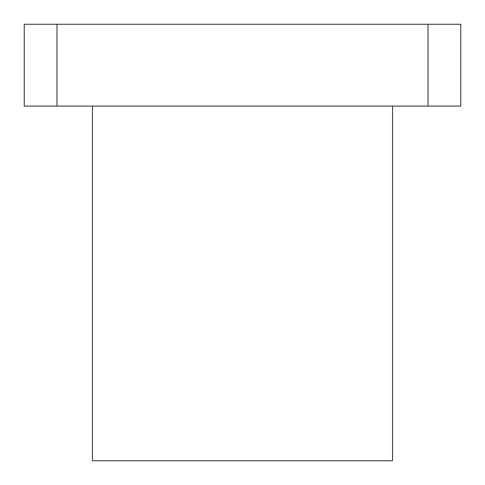 <?xml version="1.0" encoding="UTF-8"?>
<svg xmlns="http://www.w3.org/2000/svg" width="485" height="485" viewBox="0 0 485 485"><rect width="100%" height="100%" fill="white"/><g stroke="black" fill="none" stroke-linecap="round" stroke-linejoin="round"><path stroke-width="0.73" d="M92.453 106.094L92.453 460.75L392.547 460.75L392.547 106.094M428.031 24.25L460.75 24.25L460.75 106.094L428.031 106.094L428.031 24.25L56.969 24.25L56.969 106.094L24.25 106.094L24.25 24.25L56.969 24.25M428.031 106.094L56.969 106.094"/></g></svg>
